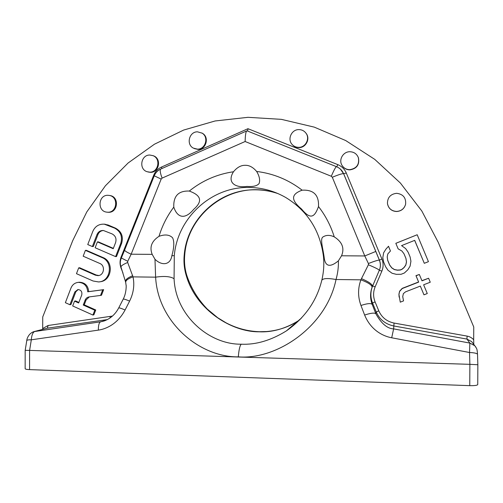 <?xml version="1.0" encoding="UTF-8"?>
<svg xmlns="http://www.w3.org/2000/svg" width="503" height="503" viewBox="0 0 503 503"><rect width="100%" height="100%" fill="white"/><g stroke="black" fill="none" stroke-linecap="round" stroke-linejoin="round"><path stroke-width="0.75" d="M341.933 170.794L343.706 173.818L379.407 260.101C380.74 263.471 380.721 266.829 379.363 270.174L372.635 285.956C370.327 291.614 370.302 297.311 372.56 303.045L376.25 312.011C379.633 319.55 385.424 324.19 393.629 325.938L466.929 339.072L469.852 343.084L469.544 352.509L469.877 364.335L29.602 350.409L29.57 369.617C26.747 369.491 25.276 369.183 25.15 368.686L25.181 350.352L29.602 350.409L31.312 339.808C31.676 335.004 32.877 332.2 34.902 331.402L47.389 328.176L48.099 325.498L112.471 316.066M29.57 369.617L469.758 385.65L469.877 364.335L477.85 364.744L477.523 354.313C477.077 353.339 474.417 352.735 469.544 352.509L391.699 337.783C383.902 336.356 371.107 330.867 364.631 315.041C370.717 313.048 374.452 312.615 375.835 313.746L376.25 312.011L378.765 310.816C381.746 317.45 386.845 321.53 394.056 323.058L467.124 336.105C469.727 336.601 471.915 337.821 473.681 339.764L473.782 344.423M477.85 364.744L477.743 384.556C477.322 385.386 474.662 385.751 469.758 385.65M42.686 329.358L42.73 316.965L72.677 240.736L86.793 211.92L105.41 185.77L128.127 162.985L154.427 144.223L183.67 130.057L215.139 120.965L248.004 117.318L281.372 119.349L314.274 127.133L345.731 140.563L374.754 159.369L400.401 183.054L421.803 210.977L438.22 242.295L473.751 326.975L473.681 339.764M152.843 155.584L153.736 155.911C161.777 158.917 159.017 172.674 150.447 172.34L147.964 171.969M109.447 195.447L110.371 195.598C119.5 197.207 117.847 212.725 108.598 212.297L107.485 212.222M201.854 132.981L202.678 133.458C209.562 137.533 205.985 149.668 198 149.404L194.259 148.555M292.872 145.204C294.582 146.813 296.625 147.618 299.002 147.612C305.799 147.781 310.395 139.004 306.308 133.597L305.723 132.849M387.536 204.061C388.687 208.688 391.692 211.178 396.54 211.518C401.262 211.185 404.28 208.77 405.594 204.287M342.468 166.053C344.278 168.549 346.756 169.825 349.887 169.876C356.772 168.7 359.632 164.701 358.463 157.885L358.161 157.131M92.917 315.054L93.879 314.815L95.752 309.986L84.234 304.824L86.145 299.895L85.158 300.096C85.925 298.292 87.233 297.242 89.088 296.927L100.537 295.437L102.719 289.816L87.723 291.797C87.145 285.792 84.02 282.648 78.342 282.359C74.878 282.761 72.432 284.635 70.998 287.98L65.371 302.68L69.936 304.73L74.84 291.941L77.908 289.546C81.071 289.891 82.347 291.709 81.731 295.003L78.65 302.982L74.545 301.14L72.683 305.962L92.917 315.054L94.797 310.213L83.247 305.038L85.158 300.096M89.333 296.896L86.145 299.895M100.537 295.437L101.474 295.255L103.649 289.653L88.698 291.627C88.126 285.641 85.007 282.504 79.348 282.221L78.311 282.365M69.936 304.73L70.961 304.522L75.852 291.771L74.84 291.941M78.185 289.527L75.852 291.771M78.864 302.422L75.557 300.939L74.545 301.14M99.808 281.774C111.773 281.158 114.351 261.793 103.014 257.542L86.39 250.324L85.403 250.362L83.171 256.203L99.814 263.459C105.636 265.653 104.071 275.625 97.915 275.631L95.293 275.147L78.701 267.86L76.475 273.682L93.036 280.982L98.538 281.938C110.723 281.667 113.615 261.931 102.078 257.605L85.403 250.362M78.701 267.86L79.707 267.766L96.243 275.034L98.783 275.518M115.608 256.618L120.764 243.351C122.682 236.523 120.645 231.449 114.653 228.136L104.328 224.187C98.972 223.879 95.136 226.275 92.822 231.361L87.748 244.552L92.363 246.552L96.985 234.574C98.267 231.732 100.399 230.368 103.392 230.487L112.138 233.926C115.533 235.813 116.69 238.692 115.602 242.572L113.219 248.715L97.4 241.899L95.142 247.753L115.608 256.618L116.501 256.555L121.638 243.333C123.549 236.529 121.519 231.474 115.552 228.173L108.107 224.998L104.039 224.156M92.363 246.552L93.325 246.527L97.928 234.587L96.985 234.574M103.423 230.487C100.839 230.739 99.009 232.103 97.928 234.587M113.357 248.356L98.349 241.886L97.4 241.899M403.997 253.795L405.952 258.498L406.443 261.969L405.789 264.98L403.991 267.521L401.872 269.281L400.237 269.922L397.464 270.105L394.371 269.501L391.768 267.791L389.655 264.974L387.706 260.271L387.222 256.819L387.857 253.858L390.454 250.997L388.498 246.281L385.895 249.161L383.619 252.82L382.808 257.718L383.619 261.969L385.575 266.684L388.014 270.293L392.089 273.261L396.339 274.336L401.08 274.298L404.355 273.01L407.807 269.809L410.102 266.137L410.926 261.214L410.102 256.932L408.128 252.198L405.663 248.583L401.564 245.627L414.711 240.352L424.293 263.302L428.437 261.667L417.188 234.75L395.836 243.333L398.131 248.84L401.897 251.01L404.028 253.833L405.996 258.567L406.487 262.05L405.833 265.068L404.028 267.621L401.897 269.382L400.262 270.029L397.477 270.212L394.377 269.608L391.762 267.892L389.643 265.068L387.687 260.347L387.197 256.882L387.851 253.87M390.454 250.997L388.517 246.256L385.895 249.161M405.663 248.583L401.57 245.621M414.654 240.377L424.293 263.302M417.188 234.75L395.83 243.314L398.131 248.84M403.544 300.895L402.727 296.607L403.375 293.607L405.512 291.859L420.326 286.088L423.966 294.821L427.273 293.538L423.633 284.799L430.26 282.214L428.6 278.241L421.979 280.825L419.332 274.481L416.038 275.776L418.672 282.12L402.23 288.546L399.608 291.407L398.954 294.412L400.269 302.165L403.544 300.895L402.721 296.619M428.6 278.241L421.91 280.668M419.332 274.481L415.956 275.65L418.59 281.969L402.199 288.376L399.589 291.224L398.936 294.224L399.118 297.103M149.825 155.037L153.075 155.685C161.142 158.697 158.37 172.491 149.781 172.158L147.039 171.699C138.558 169.134 140.947 154.748 149.825 155.037M197.503 131.83L202.149 133.169C209.047 137.25 205.463 149.416 197.453 149.152L193.372 148.127C185.928 144.455 189.178 131.597 197.503 131.83M107.856 195.29L109.597 195.478C118.752 197.094 117.092 212.656 107.818 212.228L106.548 212.121C97.079 210.996 98.33 194.925 107.856 195.29M298.801 129.611C291.526 129.453 287.125 139.262 292.117 144.449C293.884 146.379 296.091 147.348 298.732 147.354C305.547 147.524 310.156 138.715 306.057 133.295C304.265 130.855 301.844 129.629 298.801 129.611M396.634 193.309C390.567 194.057 387.505 197.428 387.442 203.419C388.398 208.361 391.435 211.034 396.546 211.442C401.281 211.103 404.305 208.688 405.625 204.187C406.116 197.754 403.117 194.127 396.634 193.309M349.837 151.73C343.26 151.598 338.538 159.539 341.864 165.103C343.631 168.065 346.259 169.593 349.755 169.681C356.665 168.499 359.532 164.487 358.362 157.653C356.809 153.861 353.967 151.887 349.837 151.73M88.698 291.627L87.723 291.797M103.649 289.653L102.719 289.816M84.234 304.824L83.247 305.038M95.752 309.986L94.797 310.213M420.326 286.088L423.966 294.821M25.181 350.352L26.778 340.544C27.005 339.997 28.514 339.751 31.312 339.808L98.368 330.119C105.29 329.157 117.243 324.655 125.084 309.999C121.254 308.345 119.129 307.66 118.702 307.949C114.841 315.18 109.233 319.726 101.889 321.587L104.637 320.813M125.084 309.999L129.617 301.102C133.559 293.079 134.697 285 133.018 276.876L127.68 262.465L127.731 261.302L131.157 254.204C126.831 252.248 124.65 250.878 124.618 250.098L121.342 257.957M338.381 260.862C329.792 267.892 325.026 266.565 324.095 256.87C322.939 248.35 320.065 239.302 322.731 237.12C325.975 234.907 329.811 234.819 334.244 236.863C342.247 241.937 344.687 248.243 341.55 255.782L338.381 260.862C338.594 266.93 337.809 273.148 336.029 279.511C326.434 326.717 276.587 360.054 238.309 356.866C199.546 357.331 157.973 322.222 155.616 277.166C164.336 275.896 170.492 276.411 174.076 278.725L174.29 255.687L171.869 255.687C170.429 265.194 161.79 265.993 154.981 259.271L155.616 277.166L133.018 276.876C128.026 278.605 125.58 280.46 125.687 282.435L126.108 285.383C126.222 284.12 126.706 292.689 123.197 299.166L123.185 299.191M364.631 315.041L360.959 305.472C357.809 296.871 357.796 288.326 360.909 279.831C368.19 282.579 371.924 285.038 372.113 287.213L379.325 270.256C380.689 266.898 380.708 263.534 379.375 260.152L343.624 173.711L340.399 169.127M98.368 330.119C98.318 325.322 99.066 322.555 100.606 321.819L104.681 320.795M247.639 131.076L247.966 128.699L337.834 164.651C341.776 166.304 344.593 169.09 346.297 173.007L381.922 259.045C383.512 263.082 383.493 267.099 381.865 271.104L375.15 286.836C373.119 291.815 373.1 296.833 375.081 301.875L378.765 310.816M360.959 305.472C367.014 303.491 370.742 303.095 372.151 304.29C370.076 298.562 370.063 292.872 372.113 287.213M391.699 337.783L393.623 328.88C387.279 328.648 381.349 323.599 375.835 313.746L372.151 304.29L372.56 303.045L375.081 301.875M324.095 256.87L323.511 256.863C324.246 264.666 323.668 272.488 321.782 280.322L321.782 280.322C322.97 278.297 327.717 278.027 336.029 279.511L360.909 279.831L361.468 278.649C368.661 281.699 372.333 284.252 372.484 286.295L372.635 285.956L375.15 286.836M361.468 278.649L368.397 264.754L368.403 263.522L364.782 255.952L375.791 251.45M301.574 317.946L286.377 330.905C304.9 317.833 316.701 300.976 321.782 280.322L321.769 280.378M302.152 190.184C291.407 194.095 290.281 199.578 301.486 208.971C310.615 220.056 314.564 217.346 318.506 206.557C319.053 195.032 313.602 189.574 302.152 190.184C288.54 179.747 273.368 173.51 256.649 171.466C259.473 176.182 260.277 180.225 259.07 183.595C257.002 185.953 252.978 186.896 246.998 186.418C235.536 188.153 226.576 182.664 233.486 171.749C216.969 174.22 202.237 180.659 189.291 191.058C178.49 190.643 173.328 195.994 173.793 207.123C177.182 217.491 184.695 220.195 193.693 209.361C204.231 200.087 199.263 194.68 189.291 191.058M173.793 207.123C167.159 215.976 162.23 225.709 159.005 236.316C164.984 234.165 169.524 234.662 172.604 237.806C174.39 241.635 174.145 247.595 171.869 255.687M286.377 330.905L286.377 330.905C270.941 340.456 255.908 344.888 241.277 344.197C209.556 344.7 175.622 315.909 174.076 278.725M270.35 191.467C229.865 181.684 187.795 213.656 184.739 254.776L184.23 254.908C183.494 262.044 184.255 269.224 186.512 276.455C196.472 309.999 231.55 332.112 259.158 331.81C272.066 332.401 284.918 328.849 297.713 321.159L299.995 319.606M159.005 236.316C151.629 241.119 149.353 247.136 152.183 254.361L154.981 259.271M132.673 275.745C127.687 277.713 125.297 279.681 125.492 281.642L125.675 282.39M129.617 301.102C125.788 299.474 123.65 298.826 123.197 299.166L118.702 307.949M127.68 262.465C123.116 264.415 120.883 265.936 120.984 267.018L125.48 281.592M127.731 261.302L121.336 257.964C120.091 260.938 119.972 263.956 120.984 267.018M233.486 171.749C237.095 167.405 240.95 165.254 245.055 165.305C249.161 165.141 253.028 167.191 256.649 171.466M152.183 254.361L131.157 254.204L161.174 179.081L162.104 178.112L245.137 141.513C245.263 135.257 245.816 131.717 246.791 130.899L247.18 130.893M368.403 263.522C374.76 261.063 378.413 259.944 379.375 260.152L381.922 259.045M368.397 264.754C375.163 267.634 378.809 269.463 379.325 270.256L381.865 271.104M184.739 254.776C184.079 261.761 184.733 268.539 186.701 275.116L186.512 276.455M122.933 272.903L121.116 268.256C119.701 264.465 119.708 260.686 121.141 256.92L153.698 175.245C155.276 171.466 157.879 168.731 161.507 167.046L247.966 128.699M42.711 328.516L48.099 325.498M96.243 275.034L95.293 275.147M103.014 257.542L102.078 257.605M121.638 243.333L120.764 243.351M108.107 224.998L107.189 224.954M115.552 228.173L114.653 228.136M467.124 336.105L466.929 339.072L471.644 341.6L474.769 345.718L469.852 343.084L393.623 328.88L394.056 323.058M475.844 347.101L474.769 345.724C477.668 349.698 476.712 349.491 477.221 350.836L477.523 354.313M33.82 331.647L100.606 321.819L105.856 320.329M26.778 340.544C26.728 339.211 28.564 332.923 34.556 331.458L47.389 328.176L107.416 319.587M110.126 317.934L110.069 316.594M121.682 257.171L121.141 256.92M154.358 175.528L153.698 175.245M161.928 168.511L161.507 167.046M336.752 166.782L337.834 164.651M341.55 255.782L364.782 255.952L332.307 177.257C338.783 174.591 342.556 173.409 343.624 173.711L346.297 173.007M334.244 236.863C330.804 225.772 325.56 215.674 318.506 206.557M323.511 256.863C320.229 230.701 307.603 210.889 285.647 197.44C273.833 190.731 261.239 187.399 247.853 187.449C210.405 187.204 177.314 218.547 174.29 255.687M184.23 254.908C187.129 219.453 218.792 189.549 254.575 189.813C262.629 189.757 270.495 191.046 278.184 193.668M238.309 356.866C238.9 349.73 239.887 345.511 241.277 344.197M161.174 179.081L154.239 175.811L124.618 250.098M332.307 177.257L331.307 176.264L245.137 141.513M162.104 178.112C160.199 173.051 159.734 170.027 160.715 169.052L160.822 169.002M331.307 176.264C333.866 170.284 335.583 167.09 336.463 166.669L336.52 166.688M186.701 275.116C190.857 287.791 197.729 299.115 207.311 309.094L217.68 317.714L226.155 322.882C236.655 328.358 247.734 331.301 259.391 331.716L259.158 331.81M153.075 155.685L153.736 155.911M202.149 133.169L202.678 133.458M109.597 195.478L110.371 195.598M79.348 282.221L78.342 282.359M98.714 275.531L97.915 275.631M105.259 224.231L104.328 224.187M342.958 172.303L342.876 172.196C341.355 169.637 339.217 167.795 336.463 166.669L247.08 130.855M259.391 331.716L266.634 331.54C278.109 330.553 288.471 327.095 297.713 321.159L286.383 330.905M154.239 175.811C155.521 172.724 157.678 170.473 160.715 169.052L246.791 130.899"/></g></svg>

